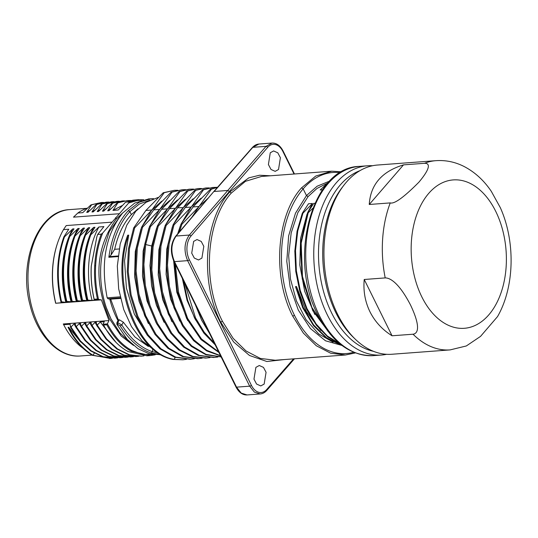 <?xml version="1.0" encoding="UTF-8"?>
<svg xmlns="http://www.w3.org/2000/svg" width="538" height="538" viewBox="0 0 538 538"><rect width="100%" height="100%" fill="white"/><g stroke="black" fill="none" stroke-linecap="round" stroke-linejoin="round"><path stroke-width="0.81" d="M165.435 225.066L175.213 208.562L185.314 199.39M171.945 321.704L162.725 299.693L158.219 274.938L158.865 249.914L164.527 227.305M177.365 208.105L165.139 225.583L166.121 225.509L183.081 207.977L195.664 190.344L194.675 190.418L177.634 207.789L183.344 207.655M157.573 225.644L167.345 209.148L177.446 199.975M164.077 322.296L156.37 305.059L151.582 285.786L149.988 265.624L151.689 245.994L156.645 227.937M175.744 207.93L187.796 190.936L186.814 191.01L169.497 208.69L157.271 226.175L158.253 226.101L175.213 208.562M141.83 226.834L151.608 210.324L161.716 201.151M148.34 323.472L139.12 301.455L134.621 276.707L135.26 251.676L140.929 229.074M153.76 209.867L141.534 227.352L142.516 227.278L159.746 209.423L172.059 192.113L171.077 192.187L153.76 209.867L159.746 209.423M182.974 359.774L173.29 359.445C134.85 353.298 110.028 281.152 127.721 235.2L128.703 235.126L124.534 260.715L126.43 288.18L134.339 314.111L147.372 335.302M152.14 209.692L164.191 192.698L163.209 192.772L145.899 210.452L133.666 227.937L134.648 227.863L151.608 210.324M158.253 197.392L146.013 202.328L135.811 211.212L126.78 225.187L120.196 243.996L117.324 266.102L118.669 288.872L123.753 309.599L131.48 326.627L142.126 340.904L155.435 350.924M148.952 198.892L134.816 203.021L122.59 213.061C105.562 234.817 100.424 263.062 107.183 297.81L107.99 298.798L110.673 299.155L120.519 298.422M110.673 299.155L118.293 319.861L116.867 322.793L116.928 324.501L127.331 339.491L138.037 348.738L148.952 353.701L160.996 354.744M148.367 346.472L134.944 336.996L123.303 322.181L119.342 319.78L118.293 319.861M116.928 324.501L117.782 324.434L117.728 322.733L121.803 324.952L123.303 322.181M117.782 324.434L120.196 325.88C129.059 339.996 139.416 349.041 151.265 353.002L160.949 354.603M173.29 359.445L174.272 359.371C136.121 353.937 110.815 280.069 128.703 235.126M186.424 359.35L183.007 359.767L174.272 359.371L175.186 357.373M164.191 192.698L174.299 190.324L177.755 190.25M194.312 358.759L190.882 359.182L175.664 357.124L161.037 348.832L148.111 334.892L137.869 316.357L131.084 294.669L128.226 271.502L129.47 248.657L134.648 227.863M189.907 359.256L174.642 357.192L160.021 348.88L147.13 334.966L136.921 316.512L130.135 294.905L127.25 271.757L128.468 248.852L133.666 227.937M163.209 192.772L174.299 190.324M119.154 248.966L114.668 249.302C117.983 234.662 123.558 223.088 131.393 214.581L138.078 208.764M148.414 198.932L153.545 198.656L151.03 198.744L139.154 202.248L128.32 210.667C118.125 221.871 111.628 237.406 108.844 257.278L111.036 255.012L114.668 249.302M149.813 200.21L139.396 203.983L129.866 211.642L128.32 210.667M109.772 299.041A71.675 45.683 85.7 0 0 116.739 318.187A71.675 45.683 85.7 0 0 117.957 320.561M110.875 318.624A71.675 45.683 -94.3 0 1 106.369 307.776A71.675 45.683 -94.3 0 1 102.307 253.432L109.308 231.535L121.111 214.857M133.511 345.416L121.191 335.981L109.416 318.738C93.417 280.601 95.703 247.366 116.289 219.027L122.805 212.813M153.101 354.569L142.422 354.327L131.951 350.574C122.294 345.376 114.11 336.452 107.392 323.789L108.985 320.561L101.379 299.854L98.548 299.478C95.986 288.301 95.024 277.077 95.65 265.785C96.342 253.835 98.71 242.9 102.738 232.988L128.669 202.994L137.156 200.539L141.541 200.203M101.231 234.164C97.533 243.788 95.354 254.306 94.695 265.725C94.083 276.969 95.004 288.059 97.452 299L94.17 299.249C91.702 288.301 90.747 277.204 91.319 265.96L96.867 236.747L97.708 234.427L101.231 234.164L102.738 232.988M97.708 234.427L103.901 226.599L98.911 226.975L90.747 234.857C83.585 254.972 82.596 276.599 87.768 299.733L87.116 299.787L88.145 300.695L81.87 300.177L82.899 301.085L81.588 301.186L76.625 300.567L77.654 301.482L76.342 301.576L72.643 301.388L72.038 300.91L71.379 300.964L72.415 301.872L66.134 301.354L67.169 302.262L65.858 302.363L60.895 301.744L61.924 302.659L55.676 303.271L101.379 299.854M112.086 222.147L66.214 225.577L63.477 229.625L68.756 229.228L63.867 236.868L64.52 236.821L72.691 228.932L74.002 228.838L69.113 236.478L69.765 236.431L77.929 228.542L79.241 228.442L74.358 236.088L75.011 236.034L83.175 228.152L84.486 228.051L79.604 235.691L80.256 235.644L88.42 227.756L89.732 227.661L84.849 235.301L85.502 235.254L93.666 227.366L94.977 227.265L90.095 234.911L90.747 234.857M94.17 299.249L94.217 299.8L96.329 300.083L92.079 300.399L88.373 300.211L87.768 299.733M98.548 299.478L97.452 299M63.679 324.723A74.405 47.425 85.7 0 0 64.096 325.53L63.807 324.972A73.376 46.772 -94.3 0 1 63.289 323.977L63.679 324.723L70.122 324.239L70.579 327.467L79.752 340.951L90.64 350.931L102.55 356.768L114.809 358.14M108.985 320.561L63.289 323.977M143.565 199.665L136.558 199.894L129.127 201.905L125.603 202.167L118.252 210.002L112.94 210.405L117.862 202.839L117.21 202.887L109.006 210.694L107.694 210.795L112.617 203.23L111.965 203.283L103.76 211.091L102.449 211.185L107.371 203.626L106.719 203.673L98.515 211.481L97.203 211.575L102.126 204.016L101.474 204.063L93.269 211.871L91.958 211.972L96.88 204.406L96.228 204.46L88.024 212.268L86.712 212.362L91.635 204.803L90.983 204.85L82.778 212.658L77.828 213.028L73.498 217.15L119.369 213.721M55.676 303.271A73.376 46.772 -94.3 0 1 57.66 242.759L57.862 242.167A74.405 47.425 85.7 0 0 55.757 303.116M63.477 229.625A74.405 47.425 85.7 0 0 57.862 242.167M63.867 236.868C56.698 257.144 55.703 278.765 60.895 301.744M64.52 236.821C57.358 256.935 56.369 278.556 61.547 301.697M65.858 302.363C59.22 277.171 62.005 247.897 72.691 228.932M69.113 236.478C61.944 256.747 60.949 278.375 66.134 301.354M69.765 236.431C62.603 256.539 61.614 278.166 66.793 301.307M71.103 301.973C64.466 276.781 67.25 247.507 77.929 228.542M74.358 236.088C67.189 256.357 66.194 277.985 71.379 300.964M75.011 236.034C67.849 256.149 66.86 277.776 72.038 300.91M76.342 301.576C69.711 276.384 72.495 247.117 83.175 228.152M79.604 235.691C72.428 255.967 71.44 277.588 76.625 300.567M80.256 235.644C73.094 255.758 72.105 277.379 77.284 300.52M81.588 301.186C74.957 275.994 77.734 246.72 88.42 227.756M84.849 235.301C77.674 255.57 76.685 277.198 81.87 300.177M85.502 235.254C78.34 255.362 77.351 276.989 82.529 300.13M86.833 300.796C80.202 275.604 82.98 246.33 93.666 227.366M90.095 234.911C82.919 255.18 81.931 276.808 87.116 299.787M92.079 300.399C85.448 275.207 88.225 245.94 98.911 226.975M96.833 236.828L91.231 266.108C90.64 277.379 91.635 288.61 94.217 299.8M125.603 202.167L133.088 200.156L138.75 199.659M129.127 201.905L128.669 202.994M87.432 208.125A74.405 47.425 85.7 0 0 77.828 213.028M101.225 202.523L90.983 204.85M103.525 202.436L101.231 202.523L91.635 204.803M86.712 212.362L90.196 210.109M106.47 202.133L96.228 204.46M91.958 211.972L95.441 209.719M108.77 202.046L106.477 202.127L96.88 204.406M111.716 201.737L101.474 204.063M97.203 211.575L100.687 209.329M114.016 201.656L111.722 201.737L102.126 204.016M116.961 201.346L106.719 203.673M102.449 211.185L105.932 208.932M119.261 201.259L116.968 201.346L107.371 203.626M122.207 200.956L111.965 203.283M107.694 210.795L111.171 208.542M124.507 200.869L122.213 200.956L112.617 203.23M127.452 200.56L117.21 202.887M112.94 210.405L122.113 205.597M131.111 200.506L127.459 200.56L117.862 202.839M103.578 325.046L106.833 324.797C113.478 337.185 121.635 346.008 131.312 351.253L150.405 355.537L146.948 355.793L127.983 351.509C118.36 346.257 110.223 337.434 103.578 325.046L103.572 325.033M70.579 327.467L71.231 327.413L71.433 326.553L74.056 323.95L75.367 323.849L75.818 327.07L76.477 327.023L76.678 326.156L79.301 323.553L80.613 323.459L81.063 326.68L81.722 326.633L81.924 325.766L84.547 323.163L85.858 323.069L86.309 326.29L86.968 326.243L87.169 325.376L89.785 322.773L91.097 322.672L91.554 325.9L92.213 325.846L92.415 324.979L95.031 322.376L96.342 322.282L96.8 325.503L97.459 325.456L97.66 324.589L100.276 321.986L104.264 321.69L103.088 324.111M107.392 323.789L106.833 324.797M150.405 355.537L155.2 354.811M64.096 325.53A74.405 47.425 85.7 0 0 83.128 348.321M94.264 353.21L93.04 355.268L92.388 355.315C82.482 349.391 74.365 340.056 68.05 327.306L68.709 327.259L80.545 341.859M76.403 328.133L74.056 323.95M71.231 327.413L80.404 340.897L91.278 350.87L103.222 356.721L115.509 358.086L117.775 357.837M75.818 327.07L84.997 340.561L95.878 350.541L107.795 356.371L120.055 357.743M81.648 327.736L79.301 323.553M76.477 327.023L85.65 340.507L96.524 350.48L108.468 356.331L120.754 357.689L123.02 357.44M81.063 326.68L90.243 340.164L101.124 350.144L113.041 355.981L125.3 357.353M86.894 327.346L84.547 323.163M81.722 326.633L90.895 340.11L101.769 350.09L113.713 355.941L126 357.299L128.266 357.05M86.309 326.29L95.488 339.774L106.369 349.754L118.286 355.591L130.546 356.963M92.139 326.956L89.785 322.773M86.968 326.243L96.141 339.72L107.015 349.7L118.959 355.544L131.245 356.909L133.511 356.66M91.554 325.9L100.734 339.384L111.615 349.364L123.532 355.201L135.791 356.566M97.385 326.559L95.031 322.376M92.213 325.846L101.386 339.33L112.26 349.303L124.204 355.154L136.491 356.519L138.757 356.264M96.8 325.503L105.979 338.987L116.86 348.974L128.777 354.804L141.037 356.176M115.993 342.356L100.276 321.986M97.459 325.456L106.632 338.933L117.506 348.913L129.45 354.764L141.736 356.122L143.989 355.874M68.709 327.259C75.024 340.009 83.134 349.344 93.04 355.268L110.283 358.456L112.429 358.227M92.388 355.315L110.868 358.409M120.196 325.88L121.803 324.952C130.539 338.866 140.741 347.777 152.415 351.677L158.32 352.975M160.008 209.107L169.584 200.566M167.876 208.515L179.927 191.521L178.946 191.595L161.629 209.282L149.403 226.76L150.384 226.686L167.345 209.148M178.946 191.595L189.04 189.221L193.492 189.073M210.042 357.582L206.592 358.005L192.92 356.445L179.685 349.861L167.681 338.671L157.594 323.567L149.994 305.423L145.327 285.301L143.888 264.467L145.737 244.232L150.384 226.686M187.796 190.936L197.903 188.562L201.353 188.482M186.814 191.01L197.903 188.562M156.208 322.887L146.988 300.863L142.489 276.115L143.128 251.085L148.797 228.475M149.698 226.242L159.477 209.739M205.637 358.079L191.979 356.533L178.737 349.956L166.706 338.758L156.598 323.62L148.992 305.45L144.345 285.348L142.906 264.541L144.749 244.299L149.403 226.76M202.18 358.173L198.744 358.597L183.532 356.539L168.905 348.247L155.98 334.306L145.737 315.772L138.945 294.078L136.094 270.917L137.338 248.072L142.516 227.278M197.776 358.671L182.51 356.6L167.89 348.294L154.998 334.38L144.789 315.927L137.997 294.313L135.119 271.172L136.336 248.267L141.534 227.352M179.927 191.521L190.035 189.147M172.059 192.113L182.167 189.739L185.623 189.658M171.077 192.187L182.167 189.739M217.91 356.997L214.48 357.42L199.268 355.362L184.642 347.071L171.716 333.13L161.474 314.596L154.682 292.901L151.83 269.74L153.074 246.895L158.253 226.101M213.512 357.494L198.246 355.423L183.619 347.118L170.734 333.204L160.526 314.75L153.733 293.136L150.855 269.995L152.072 247.09L157.271 226.175M183.613 207.338L193.182 198.804M191.481 206.753L203.525 189.759L202.544 189.833L185.233 207.513L173.001 224.998L173.989 224.924L191.481 206.753L201.051 198.213M193.364 206.612L180.869 224.407L181.857 224.333L198.818 206.8L211.394 189.174L210.412 189.241L193.364 206.612M179.813 321.119L170.593 299.101L166.087 274.353L166.726 249.323L172.395 226.72M173.303 224.481L183.081 207.977M202.544 189.833L212.651 187.459L217.09 187.305M203.525 189.759L213.633 187.385M187.681 320.534L176.827 292.329L173.639 260.789M177.661 233.909L180.264 226.128M181.171 223.889L190.95 207.386M210.412 189.241L217.614 187.217M211.394 189.174L217.507 187.345M199.349 206.162L208.253 198.065M206.303 200.351L197.56 210.587M218.973 352.545L201.057 339.639L186.646 318.483L177.392 291.63L174.373 262.309M178.078 233.418L180.869 224.407M218.643 351.879L201.494 338.98L187.627 318.415L178.589 292.524L175.354 264.293M179.484 231.77L181.857 224.333M195.55 319.942L187.076 300.386L182.342 278.435M191.952 217.164L198.818 206.8M260.224 393.957L247.029 394.946L241.239 393.09L236.532 387.152L249.666 386.17L254.38 392.108L260.21 393.957C262.652 393.762 264.831 392.592 266.747 390.447L294.468 358.799M294.461 173.982L283.116 151.03C280.211 145.542 276.525 142.886 272.053 143.061L266.054 146.349L252.833 147.338L214.171 191.481L227.803 190.459L189.356 235.045C184.238 242.376 183.66 250.91 187.627 260.648L174.494 261.629C170.526 251.892 171.071 243.358 176.134 236.034L213.687 191.703L252.356 147.553C254.272 145.408 256.451 144.238 258.892 144.043L252.833 147.338A1.365 0.888 -138.8 0 0 252.356 147.553M270.486 175.771L259.524 175.24L248.832 177.849L229.679 192.059C204.211 219.719 199.907 282.08 220.714 322.148L233.66 341.973L249.498 355.477L266.875 361.516L284.299 359.559M270.271 152.779L268.408 164.534L270.997 169.457L275.18 171.346L278.536 169.497L280.392 157.735L277.803 152.819L273.62 150.929L270.271 152.779M193.64 241.394L191.723 253.163L194.312 258.079L198.515 259.968L201.898 258.119L203.815 246.35L201.225 241.434L197.022 239.544L193.64 241.394M255.893 367.36L253.976 379.122L256.565 384.045L260.769 385.928L264.151 384.078L266.068 372.316L263.479 367.393L259.276 365.51L255.893 367.36M331.717 171.198L315.705 176.074L301.562 187.836C276.424 215.099 272.167 276.566 292.665 316.041L303.365 333.089L316.283 345.739L330.614 353.19L345.457 354.986L275.2 360.238L260.372 358.442L246.048 350.984L233.136 338.335L222.443 321.287C201.938 281.804 206.175 220.358 231.279 193.088L245.456 181.319L261.461 176.457L331.738 171.192M345.457 354.986L355.369 352.928M329.33 181.225L317.131 186.215L306.465 195.563L295.47 213.23L288.644 235.839L286.781 261.293L290.123 286.895L298.294 310.063L310.48 328.604L325.503 340.789L341.953 345.443M333.076 342.161L318.604 333.876L306.041 319.693L296.404 300.843L290.446 278.892L288.657 255.59L291.186 232.914L297.823 212.705L308.066 196.599L306.465 195.563L303.163 188.872L301.562 187.836M308.066 196.599L316.949 188.461L326.889 183.458M320.803 330.473L306.29 311.394L296.465 286.498L295.517 286.64L302.746 307.817L313.459 325.604L326.795 338.442L341.771 345.309M307.696 212.584L312.423 203.478L308.489 203.774L302.282 213.263L302.941 213.209L297.749 230.95L295.51 250.493L296.351 270.722L300.244 290.453L306.983 308.577L316.183 324.051L327.339 336.015L339.834 343.775M314.878 203.297L313.735 203.377L307.528 212.866L308.187 212.819L301.186 243.189L302.47 276.485L311.906 307.501L328.072 331.462M330.103 180.714L320.171 189.995L322.511 189.82M386.62 354.307A94.883 60.478 -94.3 0 1 381.55 355.026A94.883 60.478 -94.3 0 1 327.346 314.912A94.883 60.478 -94.3 0 1 336.189 182.933A94.883 60.478 -94.3 0 1 367.407 165.791A94.883 60.478 -94.3 0 1 372.525 165.744M359.969 170.654A92.153 58.736 85.7 0 0 340.285 184.944A92.153 58.736 85.7 0 0 321.26 281.878A92.153 58.736 85.7 0 0 373.48 351.321M355.497 339.384L353.338 337.313A92.153 58.736 -94.3 0 1 342.141 187.5L343.964 185.133A94.883 60.478 85.7 0 0 337.534 314.152A94.883 60.478 85.7 0 0 355.497 339.384A94.883 60.478 85.7 0 0 391.738 354.266L450.111 349.902A94.883 60.478 -94.3 0 1 413.036 334.212C416.876 333.762 421.9 329.027 410.615 305.201L410.38 304.73C398.241 281.414 389.243 277.81 385.215 277.911L364.233 279.484C363.177 290.93 365.08 301.683 369.942 311.731C374.966 321.697 382.343 329.713 392.054 335.779L413.036 334.212M369.256 204.48C370.474 184.669 381.893 171.461 403.507 164.87L369.256 204.48L390.238 202.907C394.334 204.211 403.897 197.291 418.934 182.153C432.801 165.569 428.342 163.135 424.489 163.303A94.883 60.478 -94.3 0 1 435.962 160.667L377.595 165.031A94.883 60.478 85.7 0 0 346.378 182.174A94.883 60.478 85.7 0 0 343.964 185.133M424.489 163.303L403.507 164.87M491.329 191.38L500.306 207.641M500.165 207.318C515.505 241.037 514.779 286.646 497.522 316.606L480.542 336.378L466.325 345.961L450.111 349.902M392.054 335.779L364.233 279.484M308.187 212.819L312.773 208.273M307.528 212.866L300.426 244.467L302.235 278.913L312.78 310.695L330.366 334.327M314.777 314.441L304.696 291.3L299.8 264.945L300.608 238.307L307.01 214.198M302.941 213.209L312.423 203.478M302.282 213.263L297.043 231.279L294.831 251.058L295.779 271.488L299.854 291.435L306.868 309.754L316.411 325.275L327.877 337.037L340.608 344.401M296.465 286.498L303.23 307.4L313.647 324.952L326.7 337.857L341.354 344.993M295.517 286.64L296.176 286.593M330.251 180.566L329.881 180.728M215.153 344.811L203.895 333.136L194.541 317.965L187.594 300.123L183.424 280.621M214.393 343.278L204.131 332.074L195.529 317.891L184.837 283.479M220.519 355.672L206.706 350.312L193.929 339.888L183.001 325.053L174.642 306.774L169.369 286.263L167.486 264.857L169.08 243.963L173.989 224.924M220.654 355.941L206.639 350.91L193.653 340.702L182.53 325.994L173.982 307.749L168.522 287.151L166.511 265.543L168.044 244.36L173.001 224.998M221.125 356.902L206.067 354.387L191.669 345.793L178.993 331.704L168.999 313.183L162.402 291.623L159.678 268.677L160.976 246.081L166.121 225.509M221.138 356.923L205.906 354.764L191.326 346.391L178.481 332.45L168.327 314.004L161.575 292.416L158.717 269.316L159.947 246.458L165.139 225.583M195.664 190.344L205.772 187.97L209.221 187.896M194.675 190.418L205.772 187.97M169.497 208.69L175.475 208.246M120.391 297.87L107.99 298.798M120.156 296.841L107.183 297.81M116.867 322.793L117.728 322.733L119.342 319.78M151.265 353.002L152.415 351.677L152.731 349.438M145.899 210.452L151.877 210.008M118.017 256.592L108.844 257.278M111.036 255.012C114.049 236.606 120.33 222.147 129.866 211.642L131.393 214.581M109.577 256.613L118.091 255.974M116.289 219.027L115.603 217.634M95.65 265.785L94.695 265.725M98.192 299.471L94.237 299.767M62.152 302.174L61.11 302.248M67.398 301.784L66.356 301.858M72.643 301.388L71.601 301.468M77.889 300.998L76.84 301.078M83.134 300.608L82.085 300.681M88.373 300.211L87.331 300.291M80.404 355.981C58.602 358.005 37.283 335.564 30.007 304.878C18.252 261.676 38.211 210.661 69.463 209.625A73.376 46.772 85.7 0 0 31.291 305.093A73.376 46.772 85.7 0 0 38.48 324.959A73.376 46.772 85.7 0 0 38.998 325.988A73.376 46.772 85.7 0 0 80.404 355.981L92.032 355.107M136.558 199.894L137.156 200.539M103.148 324.226L107.217 323.923M96.537 324.676L97.66 324.589M91.292 325.066L92.415 324.979M86.046 325.456L87.169 325.376M80.801 325.853L81.924 325.766M75.555 326.243L76.678 326.156M70.31 326.633L71.433 326.553M131.312 351.253L131.951 350.574M161.629 209.282L167.614 208.831M144.749 244.299L151.689 245.994M185.233 207.513L191.212 207.069M193.102 206.928L199.08 206.478M247.05 394.939C242.577 395.114 238.892 392.458 235.987 386.97A1.365 0.565 -26.3 0 0 236.532 387.152L174.494 261.629A1.365 0.565 153.7 0 1 173.949 261.448C170.035 251.878 170.607 243.485 175.65 236.256A1.365 0.888 40.5 0 1 176.134 236.034L189.356 235.045A1.365 0.881 40.8 0 1 190.956 236.081L229.403 191.494L231.279 193.088M267.655 147.385A1.365 0.894 -139.1 0 0 266.054 146.349L227.803 190.459L229.403 191.494L267.655 147.385A17.068 10.841 -94.4 0 1 282.941 151.555L294.044 174.016M293.573 358.866L266.767 389.472A17.068 10.915 -94.1 0 1 251.387 385.309L189.349 259.787A17.068 10.915 -94.1 0 1 190.956 236.081M189.349 259.787A1.365 0.565 153.7 0 1 187.627 260.648L249.666 386.17A1.365 0.565 -26.3 0 0 251.387 385.309M266.767 389.472A1.365 0.888 41.2 0 1 266.747 390.447M283.116 151.03A1.365 0.565 153.7 0 1 282.941 151.555M220.714 322.148L222.443 321.287M353.708 352.269A90.787 58.124 -94.1 0 1 294.394 315.181A1.365 0.565 153.7 0 1 292.665 316.041M294.394 315.181A90.787 58.124 -94.1 0 1 303.163 188.872A90.787 57.613 -94.4 0 1 340.265 172.671M319.33 315.51A94.883 60.478 85.7 0 0 373.533 355.625C350.736 356.109 332.215 342.585 317.965 315.066C287.642 258.664 311.677 167.11 359.384 166.39A94.883 60.478 85.7 0 0 310.251 219.181A94.883 60.478 85.7 0 0 319.155 315.154A94.883 60.478 85.7 0 0 319.33 315.51M385.215 277.911A94.883 60.478 -94.3 0 1 390.238 202.907M495.733 211.367A74.405 47.425 -94.3 0 1 488.793 314.858A74.405 47.425 -94.3 0 1 421.812 296.848A74.405 47.425 -94.3 0 1 428.746 193.357A74.405 47.425 -94.3 0 1 495.733 211.367M160.068 354.811L161.171 354.73M189.894 359.256L190.882 359.182M106.369 307.776L110.909 318.718L120.122 333.15L131.528 343.701M69.463 209.625L86.82 208.327M141.709 356.129L141.057 356.176M136.464 356.519L135.811 356.566M131.225 356.909L130.566 356.956M125.979 357.299L125.32 357.353M120.734 357.696L120.075 357.743M115.488 358.086L114.829 358.133M109.631 358.51L110.29 358.456M205.63 358.079L206.612 358.005M197.762 358.671L198.744 358.597M213.499 357.494L214.48 357.42M209.517 333.419L201.622 320.184L195.476 305.006M235.987 386.97L173.949 261.448M175.65 236.256L213.68 191.703M272.067 143.054L258.879 144.043M341.798 171.777L331.67 171.198M381.55 355.026L373.533 355.625M367.407 165.791L359.384 166.39M491.497 191.629C484.065 180.539 474.96 172.18 464.173 166.538C455.202 161.972 445.8 160.015 435.962 160.667"/></g></svg>
